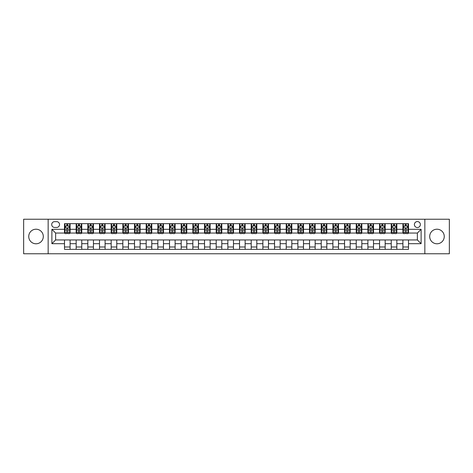 <?xml version="1.0" encoding="UTF-8"?>
<svg xmlns="http://www.w3.org/2000/svg" width="473" height="473" viewBox="0 0 473 473"><rect width="100%" height="100%" fill="white"/><g stroke="black" fill="none" stroke-linecap="round" stroke-linejoin="round"><path stroke-width="0.71" d="M436.981 229.216A7.284 7.284 0 0 0 429.697 236.5A7.284 7.284 0 0 0 436.981 243.784A7.284 7.284 0 0 0 444.259 236.5A7.284 7.284 0 0 0 436.981 229.216M36.019 229.216A7.284 7.284 0 0 0 28.741 236.5A7.284 7.284 0 0 0 36.019 243.784A7.284 7.284 0 0 0 43.303 236.5A7.284 7.284 0 0 0 36.019 229.216M417.375 221.565A2.986 2.986 0 0 0 414.389 224.551A2.986 2.986 0 0 0 417.375 227.537A2.986 2.986 0 0 0 420.361 224.551A2.986 2.986 0 0 0 417.375 221.565M424.843 253.77L449.35 253.77L449.35 219.23L424.843 219.23L424.843 253.77L48.157 253.77L48.157 219.23L23.65 219.23L23.65 253.77L48.157 253.77M54.596 227.442L56.654 227.442A2.891 2.891 0 0 0 59.545 224.551A2.891 2.891 0 0 0 56.654 221.654L54.596 221.654A2.891 2.891 0 0 0 51.705 224.551A2.891 2.891 0 0 0 54.596 227.442M424.843 219.23L48.157 219.23M64.494 243.69L51.888 243.69L51.888 229.31L64.494 229.31L64.494 233.047L55.625 233.047L55.625 239.953L64.494 239.953L64.494 249.336L408.506 249.336L408.506 239.953L417.375 239.953L417.375 233.047L408.506 233.047L408.506 229.31L421.112 229.31L421.112 243.69L408.506 243.69M408.506 229.31L408.506 223.664L64.494 223.664L64.494 229.31M402.907 223.664L402.907 233.047L403.374 233.047M405.148 233.047L406.266 233.047M408.039 233.047L408.506 233.047M402.907 233.047L396.368 233.047M391.236 223.664L391.236 233.047L391.703 233.047M393.477 233.047L394.594 233.047M391.236 233.047L384.703 233.047M379.565 223.664L379.565 233.047L380.032 233.047M381.806 233.047L382.929 233.047M379.565 233.047L373.031 233.047M367.899 223.664L367.899 233.047L368.366 233.047M370.14 233.047L371.258 233.047M367.899 233.047L361.36 233.047M356.228 223.664L356.228 233.047L356.695 233.047M358.469 233.047L359.586 233.047M356.228 233.047L349.695 233.047M344.557 223.664L344.557 233.047L345.024 233.047M346.798 233.047L347.921 233.047M344.557 233.047L338.024 233.047M332.891 223.664L332.891 233.047L333.359 233.047M335.132 233.047L336.25 233.047M332.891 233.047L326.352 233.047M321.22 223.664L321.22 233.047L321.687 233.047M323.461 233.047L324.579 233.047M321.22 233.047L314.687 233.047M309.549 223.664L309.549 233.047L310.016 233.047M311.79 233.047L312.913 233.047M309.549 233.047L303.016 233.047M297.884 223.664L297.884 233.047L298.351 233.047M300.124 233.047L301.242 233.047M297.884 233.047L291.344 233.047M286.212 223.664L286.212 233.047L286.679 233.047M288.453 233.047L289.571 233.047M286.212 233.047L279.679 233.047M274.541 223.664L274.541 233.047L275.008 233.047M276.782 233.047L277.905 233.047M274.541 233.047L268.008 233.047M262.876 223.664L262.876 233.047L263.337 233.047M265.111 233.047L266.234 233.047M262.876 233.047L256.336 233.047M251.204 223.664L251.204 233.047L251.671 233.047M253.445 233.047L254.563 233.047M251.204 233.047L244.671 233.047M239.533 223.664L239.533 233.047L240 233.047M241.774 233.047L242.897 233.047M239.533 233.047L233 233.047M227.862 223.664L227.862 233.047L228.329 233.047M230.103 233.047L231.226 233.047M227.862 233.047L221.329 233.047M216.196 223.664L216.196 233.047L216.664 233.047M218.437 233.047L219.555 233.047M216.196 233.047L209.663 233.047M204.525 223.664L204.525 233.047L204.992 233.047M206.766 233.047L207.889 233.047M204.525 233.047L197.992 233.047M192.854 223.664L192.854 233.047L193.321 233.047M195.095 233.047L196.218 233.047M192.854 233.047L186.321 233.047M181.189 223.664L181.189 233.047L181.656 233.047M183.429 233.047L184.547 233.047M181.189 233.047L174.649 233.047M169.517 223.664L169.517 233.047L169.984 233.047M171.758 233.047L172.876 233.047M169.517 233.047L162.984 233.047M157.846 223.664L157.846 233.047L158.313 233.047M160.087 233.047L161.21 233.047M157.846 233.047L151.313 233.047M146.181 223.664L146.181 233.047L146.648 233.047M148.421 233.047L149.539 233.047M146.181 233.047L139.641 233.047M134.509 223.664L134.509 233.047L134.976 233.047M136.75 233.047L137.868 233.047M134.509 233.047L127.976 233.047M122.838 223.664L122.838 233.047L123.305 233.047M125.079 233.047L126.202 233.047M122.838 233.047L116.305 233.047M111.173 223.664L111.173 233.047L111.64 233.047M113.414 233.047L114.531 233.047M111.173 233.047L104.634 233.047M99.501 223.664L99.501 233.047L99.969 233.047M101.742 233.047L102.86 233.047M99.501 233.047L92.968 233.047M87.83 223.664L87.83 233.047L88.297 233.047M90.071 233.047L91.194 233.047M87.83 233.047L81.297 233.047M76.165 223.664L76.165 233.047L76.632 233.047M78.406 233.047L79.523 233.047M76.165 233.047L69.626 233.047M64.494 233.047L64.961 233.047M66.734 233.047L67.852 233.047M64.494 239.953L70.093 239.953L70.093 249.336M408.506 239.953L70.093 239.953M70.093 223.664L70.093 233.047M64.494 225.999L64.961 225.999M66.734 225.999L67.852 225.999M69.626 225.999L70.093 225.999M64.494 247.001L70.093 247.001M76.165 239.953L76.165 249.336M81.764 223.664L81.764 233.047M76.165 225.999L76.632 225.999M78.406 225.999L79.523 225.999M81.297 225.999L81.764 225.999M81.764 239.953L81.764 249.336M76.165 247.001L81.764 247.001M87.83 239.953L87.83 249.336M93.435 239.953L93.435 249.336M87.83 247.001L93.435 247.001M93.435 223.664L93.435 233.047M87.83 225.999L88.297 225.999M90.071 225.999L91.194 225.999M92.968 225.999L93.435 225.999M99.501 239.953L99.501 249.336M105.101 239.953L105.101 249.336M99.501 247.001L105.101 247.001M105.101 223.664L105.101 233.047M99.501 225.999L99.969 225.999M101.742 225.999L102.86 225.999M104.634 225.999L105.101 225.999M111.173 239.953L111.173 249.336M116.772 239.953L116.772 249.336M111.173 247.001L116.772 247.001M116.772 223.664L116.772 233.047M111.173 225.999L111.64 225.999M113.414 225.999L114.531 225.999M116.305 225.999L116.772 225.999M122.838 239.953L122.838 249.336M128.443 239.953L128.443 249.336M122.838 247.001L128.443 247.001M128.443 223.664L128.443 233.047M122.838 225.999L123.305 225.999M125.079 225.999L126.202 225.999M127.976 225.999L128.443 225.999M134.509 239.953L134.509 249.336M140.109 239.953L140.109 249.336M134.509 247.001L140.109 247.001M140.109 223.664L140.109 233.047M134.509 225.999L134.976 225.999M136.75 225.999L137.868 225.999M139.641 225.999L140.109 225.999M146.181 239.953L146.181 249.336M151.78 239.953L151.78 249.336M146.181 247.001L151.78 247.001M151.78 223.664L151.78 233.047M146.181 225.999L146.648 225.999M148.421 225.999L149.539 225.999M151.313 225.999L151.78 225.999M157.846 239.953L157.846 249.336M163.451 239.953L163.451 249.336M157.846 247.001L163.451 247.001M163.451 223.664L163.451 233.047M157.846 225.999L158.313 225.999M160.087 225.999L161.21 225.999M162.984 225.999L163.451 225.999M169.517 239.953L169.517 249.336M175.116 239.953L175.116 249.336M169.517 247.001L175.116 247.001M175.116 223.664L175.116 233.047M169.517 225.999L169.984 225.999M171.758 225.999L172.876 225.999M174.649 225.999L175.116 225.999M181.189 239.953L181.189 249.336M186.788 239.953L186.788 249.336M181.189 247.001L186.788 247.001M186.788 223.664L186.788 233.047M181.189 225.999L181.656 225.999M183.429 225.999L184.547 225.999M186.321 225.999L186.788 225.999M192.854 239.953L192.854 249.336M198.459 239.953L198.459 249.336M192.854 247.001L198.459 247.001M198.459 223.664L198.459 233.047M192.854 225.999L193.321 225.999M195.095 225.999L196.218 225.999M197.992 225.999L198.459 225.999M204.525 239.953L204.525 249.336M210.124 239.953L210.124 249.336M204.525 247.001L210.124 247.001M210.124 223.664L210.124 233.047M204.525 225.999L204.992 225.999M206.766 225.999L207.889 225.999M209.663 225.999L210.124 225.999M216.196 239.953L216.196 249.336M221.796 239.953L221.796 249.336M216.196 247.001L221.796 247.001M221.796 223.664L221.796 233.047M216.196 225.999L216.664 225.999M218.437 225.999L219.555 225.999M221.329 225.999L221.796 225.999M227.862 239.953L227.862 249.336M233.467 239.953L233.467 249.336M227.862 247.001L233.467 247.001M233.467 223.664L233.467 233.047M227.862 225.999L228.329 225.999M230.103 225.999L231.226 225.999M233 225.999L233.467 225.999M239.533 239.953L239.533 249.336M245.138 239.953L245.138 249.336M239.533 247.001L245.138 247.001M245.138 223.664L245.138 233.047M239.533 225.999L240 225.999M241.774 225.999L242.897 225.999M244.671 225.999L245.138 225.999M251.204 239.953L251.204 249.336M256.804 239.953L256.804 249.336M251.204 247.001L256.804 247.001M256.804 223.664L256.804 233.047M251.204 225.999L251.671 225.999M253.445 225.999L254.563 225.999M256.336 225.999L256.804 225.999M262.876 239.953L262.876 249.336M268.475 239.953L268.475 249.336M262.876 247.001L268.475 247.001M268.475 223.664L268.475 233.047M262.876 225.999L263.337 225.999M265.111 225.999L266.234 225.999M268.008 225.999L268.475 225.999M274.541 239.953L274.541 249.336M280.146 239.953L280.146 249.336M274.541 247.001L280.146 247.001M280.146 223.664L280.146 233.047M274.541 225.999L275.008 225.999M276.782 225.999L277.905 225.999M279.679 225.999L280.146 225.999M286.212 239.953L286.212 249.336M291.811 239.953L291.811 249.336M286.212 247.001L291.811 247.001M291.811 223.664L291.811 233.047M286.212 225.999L286.679 225.999M288.453 225.999L289.571 225.999M291.344 225.999L291.811 225.999M297.884 239.953L297.884 249.336M303.483 239.953L303.483 249.336M297.884 247.001L303.483 247.001M303.483 223.664L303.483 233.047M297.884 225.999L298.351 225.999M300.124 225.999L301.242 225.999M303.016 225.999L303.483 225.999M309.549 239.953L309.549 249.336M315.154 239.953L315.154 249.336M309.549 247.001L315.154 247.001M315.154 223.664L315.154 233.047M309.549 225.999L310.016 225.999M311.79 225.999L312.913 225.999M314.687 225.999L315.154 225.999M321.22 239.953L321.22 249.336M326.819 239.953L326.819 249.336M321.22 247.001L326.819 247.001M326.819 223.664L326.819 233.047M321.22 225.999L321.687 225.999M323.461 225.999L324.579 225.999M326.352 225.999L326.819 225.999M332.891 239.953L332.891 249.336M338.491 239.953L338.491 249.336M332.891 247.001L338.491 247.001M338.491 223.664L338.491 233.047M332.891 225.999L333.359 225.999M335.132 225.999L336.25 225.999M338.024 225.999L338.491 225.999M344.557 239.953L344.557 249.336M350.162 239.953L350.162 249.336M344.557 247.001L350.162 247.001M350.162 223.664L350.162 233.047M344.557 225.999L345.024 225.999M346.798 225.999L347.921 225.999M349.695 225.999L350.162 225.999M356.228 239.953L356.228 249.336M361.827 239.953L361.827 249.336M356.228 247.001L361.827 247.001M361.827 223.664L361.827 233.047M356.228 225.999L356.695 225.999M358.469 225.999L359.586 225.999M361.36 225.999L361.827 225.999M367.899 239.953L367.899 249.336M373.499 239.953L373.499 249.336M367.899 247.001L373.499 247.001M373.499 223.664L373.499 233.047M367.899 225.999L368.366 225.999M370.14 225.999L371.258 225.999M373.031 225.999L373.499 225.999M379.565 239.953L379.565 249.336M385.17 239.953L385.17 249.336M379.565 247.001L385.17 247.001M385.17 223.664L385.17 233.047M379.565 225.999L380.032 225.999M381.806 225.999L382.929 225.999M384.703 225.999L385.17 225.999M391.236 239.953L391.236 249.336M396.835 239.953L396.835 249.336M391.236 247.001L396.835 247.001M396.835 223.664L396.835 233.047M391.236 225.999L391.703 225.999M393.477 225.999L394.594 225.999M396.368 225.999L396.835 225.999M402.907 239.953L402.907 249.336M402.907 247.001L408.506 247.001M402.907 225.999L403.374 225.999M405.148 225.999L406.266 225.999M408.039 225.999L408.506 225.999M55.625 233.047L51.888 229.31M55.625 239.953L51.888 243.69M421.112 229.31L417.375 233.047M421.112 243.69L417.375 239.953M67.852 224.876L66.734 224.876M69.626 232.438L67.852 232.438L67.852 233.609L69.626 233.609L69.626 227.909L68.691 226.047L65.895 226.047L64.961 227.909L64.961 233.609L66.734 233.609L66.734 232.438L64.961 232.438M64.961 227.909L64.961 223.664M69.626 227.909L69.626 223.664M66.734 226.047L66.734 223.664M67.852 223.664L67.852 226.047M67.852 232.438L67.852 228.613C67.479 227.891 67.107 227.891 66.734 228.613L66.734 232.438M79.523 224.876L78.406 224.876M81.297 232.438L79.523 232.438L79.523 233.609L81.297 233.609L81.297 227.909L80.363 226.047L77.56 226.047L76.632 227.909L76.632 233.609L78.406 233.609L78.406 232.438L76.632 232.438M76.632 227.909L76.632 223.664M81.297 227.909L81.297 223.664M78.406 226.047L78.406 223.664M79.523 223.664L79.523 226.047M79.523 232.438L79.523 228.613C79.151 227.891 78.778 227.891 78.406 228.613L78.406 232.438M91.194 224.876L90.071 224.876M92.968 232.438L91.194 232.438L91.194 233.609L92.968 233.609L92.968 227.909L92.034 226.047L89.231 226.047L88.297 227.909L88.297 233.609L90.071 233.609L90.071 232.438L88.297 232.438M88.297 227.909L88.297 223.664M92.968 227.909L92.968 223.664M90.071 226.047L90.071 223.664M91.194 223.664L91.194 226.047M91.194 232.438L91.194 228.613C90.822 227.891 90.444 227.891 90.071 228.613L90.071 232.438M102.86 224.876L101.742 224.876M104.634 232.438L102.86 232.438L102.86 233.609L104.634 233.609L104.634 227.909L103.699 226.047L100.903 226.047L99.969 227.909L99.969 233.609L101.742 233.609L101.742 232.438L99.969 232.438M99.969 227.909L99.969 223.664M104.634 227.909L104.634 223.664M101.742 226.047L101.742 223.664M102.86 223.664L102.86 226.047M102.86 232.438L102.86 228.613C102.487 227.891 102.115 227.891 101.742 228.613L101.742 232.438M114.531 224.876L113.414 224.876M116.305 232.438L114.531 232.438L114.531 233.609L116.305 233.609L116.305 227.909L115.371 226.047L112.568 226.047L111.64 227.909L111.64 233.609L113.414 233.609L113.414 232.438L111.64 232.438M111.64 227.909L111.64 223.664M116.305 227.909L116.305 223.664M113.414 226.047L113.414 223.664M114.531 223.664L114.531 226.047M114.531 232.438L114.531 228.613C114.159 227.891 113.786 227.891 113.414 228.613L113.414 232.438M126.202 224.876L125.079 224.876M127.976 232.438L126.202 232.438L126.202 233.609L127.976 233.609L127.976 227.909L127.042 226.047L124.239 226.047L123.305 227.909L123.305 233.609L125.079 233.609L125.079 232.438L123.305 232.438M123.305 227.909L123.305 223.664M127.976 227.909L127.976 223.664M125.079 226.047L125.079 223.664M126.202 223.664L126.202 226.047M126.202 232.438L126.202 228.613C125.83 227.891 125.457 227.891 125.079 228.613L125.079 232.438M137.868 224.876L136.75 224.876M139.641 232.438L137.868 232.438L137.868 233.609L139.641 233.609L139.641 227.909L138.713 226.047L135.911 226.047L134.976 227.909L134.976 233.609L136.75 233.609L136.75 232.438L134.976 232.438M134.976 227.909L134.976 223.664M139.641 227.909L139.641 223.664M136.75 226.047L136.75 223.664M137.868 223.664L137.868 226.047M137.868 232.438L137.868 228.613C137.495 227.891 137.123 227.891 136.75 228.613L136.75 232.438M149.539 224.876L148.421 224.876M151.313 232.438L149.539 232.438L149.539 233.609L151.313 233.609L151.313 227.909L150.379 226.047L147.582 226.047L146.648 227.909L146.648 233.609L148.421 233.609L148.421 232.438L146.648 232.438M146.648 227.909L146.648 223.664M151.313 227.909L151.313 223.664M148.421 226.047L148.421 223.664M149.539 223.664L149.539 226.047M149.539 232.438L149.539 228.613C149.166 227.891 148.794 227.891 148.421 228.613L148.421 232.438M161.21 224.876L160.087 224.876M162.984 232.438L161.21 232.438L161.21 233.609L162.984 233.609L162.984 227.909L162.05 226.047L159.247 226.047L158.313 227.909L158.313 233.609L160.087 233.609L160.087 232.438L158.313 232.438M158.313 227.909L158.313 223.664M162.984 227.909L162.984 223.664M160.087 226.047L160.087 223.664M161.21 223.664L161.21 226.047M161.21 232.438L161.21 228.613C160.838 227.891 160.465 227.891 160.087 228.613L160.087 232.438M172.876 224.876L171.758 224.876M174.649 232.438L172.876 232.438L172.876 233.609L174.649 233.609L174.649 227.909L173.721 226.047L170.919 226.047L169.984 227.909L169.984 233.609L171.758 233.609L171.758 232.438L169.984 232.438M169.984 227.909L169.984 223.664M174.649 227.909L174.649 223.664M171.758 226.047L171.758 223.664M172.876 223.664L172.876 226.047M172.876 232.438L172.876 228.613C172.503 227.891 172.131 227.891 171.758 228.613L171.758 232.438M184.547 224.876L183.429 224.876M186.321 232.438L184.547 232.438L184.547 233.609L186.321 233.609L186.321 227.909L185.386 226.047L182.59 226.047L181.656 227.909L181.656 233.609L183.429 233.609L183.429 232.438L181.656 232.438M181.656 227.909L181.656 223.664M186.321 227.909L186.321 223.664M183.429 226.047L183.429 223.664M184.547 223.664L184.547 226.047M184.547 232.438L184.547 228.613C184.174 227.891 183.802 227.891 183.429 228.613L183.429 232.438M196.218 224.876L195.095 224.876M197.992 232.438L196.218 232.438L196.218 233.609L197.992 233.609L197.992 227.909L197.058 226.047L194.255 226.047L193.321 227.909L193.321 233.609L195.095 233.609L195.095 232.438L193.321 232.438M193.321 227.909L193.321 223.664M197.992 227.909L197.992 223.664M195.095 226.047L195.095 223.664M196.218 223.664L196.218 226.047M196.218 232.438L196.218 228.613C195.846 227.891 195.473 227.891 195.095 228.613L195.095 232.438M207.889 224.876L206.766 224.876M209.663 232.438L207.889 232.438L207.889 233.609L209.663 233.609L209.663 227.909L208.729 226.047L205.926 226.047L204.992 227.909L204.992 233.609L206.766 233.609L206.766 232.438L204.992 232.438M204.992 227.909L204.992 223.664M209.663 227.909L209.663 223.664M206.766 226.047L206.766 223.664M207.889 223.664L207.889 226.047M207.889 232.438L207.889 228.613C207.511 227.891 207.139 227.891 206.766 228.613L206.766 232.438M219.555 224.876L218.437 224.876M221.329 232.438L219.555 232.438L219.555 233.609L221.329 233.609L221.329 227.909L220.394 226.047L217.598 226.047L216.664 227.909L216.664 233.609L218.437 233.609L218.437 232.438L216.664 232.438M216.664 227.909L216.664 223.664M221.329 227.909L221.329 223.664M218.437 226.047L218.437 223.664M219.555 223.664L219.555 226.047M219.555 232.438L219.555 228.613C219.182 227.891 218.81 227.891 218.437 228.613L218.437 232.438M231.226 224.876L230.103 224.876M233 232.438L231.226 232.438L231.226 233.609L233 233.609L233 227.909L232.066 226.047L229.263 226.047L228.329 227.909L228.329 233.609L230.103 233.609L230.103 232.438L228.329 232.438M228.329 227.909L228.329 223.664M233 227.909L233 223.664M230.103 226.047L230.103 223.664M231.226 223.664L231.226 226.047M231.226 232.438L231.226 228.613C230.854 227.891 230.481 227.891 230.103 228.613L230.103 232.438M242.897 224.876L241.774 224.876M244.671 232.438L242.897 232.438L242.897 233.609L244.671 233.609L244.671 227.909L243.737 226.047L240.934 226.047L240 227.909L240 233.609L241.774 233.609L241.774 232.438L240 232.438M240 227.909L240 223.664M244.671 227.909L244.671 223.664M241.774 226.047L241.774 223.664M242.897 223.664L242.897 226.047M242.897 232.438L242.897 228.613C242.525 227.891 242.146 227.891 241.774 228.613L241.774 232.438M254.563 224.876L253.445 224.876M256.336 232.438L254.563 232.438L254.563 233.609L256.336 233.609L256.336 227.909L255.402 226.047L252.606 226.047L251.671 227.909L251.671 233.609L253.445 233.609L253.445 232.438L251.671 232.438M251.671 227.909L251.671 223.664M256.336 227.909L256.336 223.664M253.445 226.047L253.445 223.664M254.563 223.664L254.563 226.047M254.563 232.438L254.563 228.613C254.19 227.891 253.818 227.891 253.445 228.613L253.445 232.438M266.234 224.876L265.111 224.876M268.008 232.438L266.234 232.438L266.234 233.609L268.008 233.609L268.008 227.909L267.074 226.047L264.271 226.047L263.337 227.909L263.337 233.609L265.111 233.609L265.111 232.438L263.337 232.438M263.337 227.909L263.337 223.664M268.008 227.909L268.008 223.664M265.111 226.047L265.111 223.664M266.234 223.664L266.234 226.047M266.234 232.438L266.234 228.613C265.861 227.891 265.489 227.891 265.111 228.613L265.111 232.438M277.905 224.876L276.782 224.876M279.679 232.438L277.905 232.438L277.905 233.609L279.679 233.609L279.679 227.909L278.745 226.047L275.942 226.047L275.008 227.909L275.008 233.609L276.782 233.609L276.782 232.438L275.008 232.438M275.008 227.909L275.008 223.664M279.679 227.909L279.679 223.664M276.782 226.047L276.782 223.664M277.905 223.664L277.905 226.047M277.905 232.438L277.905 228.613C277.533 227.891 277.154 227.891 276.782 228.613L276.782 232.438M289.571 224.876L288.453 224.876M291.344 232.438L289.571 232.438L289.571 233.609L291.344 233.609L291.344 227.909L290.41 226.047L287.614 226.047L286.679 227.909L286.679 233.609L288.453 233.609L288.453 232.438L286.679 232.438M286.679 227.909L286.679 223.664M291.344 227.909L291.344 223.664M288.453 226.047L288.453 223.664M289.571 223.664L289.571 226.047M289.571 232.438L289.571 228.613C289.198 227.891 288.826 227.891 288.453 228.613L288.453 232.438M301.242 224.876L300.124 224.876M303.016 232.438L301.242 232.438L301.242 233.609L303.016 233.609L303.016 227.909L302.081 226.047L299.279 226.047L298.351 227.909L298.351 233.609L300.124 233.609L300.124 232.438L298.351 232.438M298.351 227.909L298.351 223.664M303.016 227.909L303.016 223.664M300.124 226.047L300.124 223.664M301.242 223.664L301.242 226.047M301.242 232.438L301.242 228.613C300.869 227.891 300.497 227.891 300.124 228.613L300.124 232.438M312.913 224.876L311.79 224.876M314.687 232.438L312.913 232.438L312.913 233.609L314.687 233.609L314.687 227.909L313.753 226.047L310.95 226.047L310.016 227.909L310.016 233.609L311.79 233.609L311.79 232.438L310.016 232.438M310.016 227.909L310.016 223.664M314.687 227.909L314.687 223.664M311.79 226.047L311.79 223.664M312.913 223.664L312.913 226.047M312.913 232.438L312.913 228.613C312.541 227.891 312.162 227.891 311.79 228.613L311.79 232.438M324.579 224.876L323.461 224.876M326.352 232.438L324.579 232.438L324.579 233.609L326.352 233.609L326.352 227.909L325.418 226.047L322.621 226.047L321.687 227.909L321.687 233.609L323.461 233.609L323.461 232.438L321.687 232.438M321.687 227.909L321.687 223.664M326.352 227.909L326.352 223.664M323.461 226.047L323.461 223.664M324.579 223.664L324.579 226.047M324.579 232.438L324.579 228.613C324.206 227.891 323.834 227.891 323.461 228.613L323.461 232.438M336.25 224.876L335.132 224.876M338.024 232.438L336.25 232.438L336.25 233.609L338.024 233.609L338.024 227.909L337.089 226.047L334.287 226.047L333.359 227.909L333.359 233.609L335.132 233.609L335.132 232.438L333.359 232.438M333.359 227.909L333.359 223.664M338.024 227.909L338.024 223.664M335.132 226.047L335.132 223.664M336.25 223.664L336.25 226.047M336.25 232.438L336.25 228.613C335.877 227.891 335.505 227.891 335.132 228.613L335.132 232.438M347.921 224.876L346.798 224.876M349.695 232.438L347.921 232.438L347.921 233.609L349.695 233.609L349.695 227.909L348.761 226.047L345.958 226.047L345.024 227.909L345.024 233.609L346.798 233.609L346.798 232.438L345.024 232.438M345.024 227.909L345.024 223.664M349.695 227.909L349.695 223.664M346.798 226.047L346.798 223.664M347.921 223.664L347.921 226.047M347.921 232.438L347.921 228.613C347.549 227.891 347.176 227.891 346.798 228.613L346.798 232.438M359.586 224.876L358.469 224.876M361.36 232.438L359.586 232.438L359.586 233.609L361.36 233.609L361.36 227.909L360.432 226.047L357.629 226.047L356.695 227.909L356.695 233.609L358.469 233.609L358.469 232.438L356.695 232.438M356.695 227.909L356.695 223.664M361.36 227.909L361.36 223.664M358.469 226.047L358.469 223.664M359.586 223.664L359.586 226.047M359.586 232.438L359.586 228.613C359.214 227.891 358.841 227.891 358.469 228.613L358.469 232.438M371.258 224.876L370.14 224.876M373.031 232.438L371.258 232.438L371.258 233.609L373.031 233.609L373.031 227.909L372.097 226.047L369.301 226.047L368.366 227.909L368.366 233.609L370.14 233.609L370.14 232.438L368.366 232.438M368.366 227.909L368.366 223.664M373.031 227.909L373.031 223.664M370.14 226.047L370.14 223.664M371.258 223.664L371.258 226.047M371.258 232.438L371.258 228.613C370.885 227.891 370.513 227.891 370.14 228.613L370.14 232.438M382.929 224.876L381.806 224.876M384.703 232.438L382.929 232.438L382.929 233.609L384.703 233.609L384.703 227.909L383.769 226.047L380.966 226.047L380.032 227.909L380.032 233.609L381.806 233.609L381.806 232.438L380.032 232.438M380.032 227.909L380.032 223.664M384.703 227.909L384.703 223.664M381.806 226.047L381.806 223.664M382.929 223.664L382.929 226.047M382.929 232.438L382.929 228.613C382.556 227.891 382.184 227.891 381.806 228.613L381.806 232.438M394.594 224.876L393.477 224.876M396.368 232.438L394.594 232.438L394.594 233.609L396.368 233.609L396.368 227.909L395.44 226.047L392.637 226.047L391.703 227.909L391.703 233.609L393.477 233.609L393.477 232.438L391.703 232.438M391.703 227.909L391.703 223.664M396.368 227.909L396.368 223.664M393.477 226.047L393.477 223.664M394.594 223.664L394.594 226.047M394.594 232.438L394.594 228.613C394.222 227.891 393.849 227.891 393.477 228.613L393.477 232.438M406.266 224.876L405.148 224.876M408.039 232.438L406.266 232.438L406.266 233.609L408.039 233.609L408.039 227.909L407.105 226.047L404.309 226.047L403.374 227.909L403.374 233.609L405.148 233.609L405.148 232.438L403.374 232.438M403.374 227.909L403.374 223.664M408.039 227.909L408.039 223.664M405.148 226.047L405.148 223.664M406.266 223.664L406.266 226.047M406.266 232.438L406.266 228.613C405.893 227.891 405.521 227.891 405.148 228.613L405.148 232.438M76.165 243.69L70.093 243.69M76.165 229.31L70.093 229.31M87.83 229.31L81.764 229.31M87.83 243.69L81.764 243.69M99.501 229.31L93.435 229.31M99.501 243.69L93.435 243.69M111.173 229.31L105.101 229.31M111.173 243.69L105.101 243.69M122.838 229.31L116.772 229.31M122.838 243.69L116.772 243.69M134.509 229.31L128.443 229.31M134.509 243.69L128.443 243.69M146.181 229.31L140.109 229.31M146.181 243.69L140.109 243.69M157.846 229.31L151.78 229.31M157.846 243.69L151.78 243.69M169.517 229.31L163.451 229.31M169.517 243.69L163.451 243.69M181.189 229.31L175.116 229.31M181.189 243.69L175.116 243.69M192.854 229.31L186.788 229.31M192.854 243.69L186.788 243.69M204.525 229.31L198.459 229.31M204.525 243.69L198.459 243.69M216.196 229.31L210.124 229.31M216.196 243.69L210.124 243.69M227.862 229.31L221.796 229.31M227.862 243.69L221.796 243.69M239.533 229.31L233.467 229.31M239.533 243.69L233.467 243.69M251.204 229.31L245.138 229.31M251.204 243.69L245.138 243.69M262.876 229.31L256.804 229.31M262.876 243.69L256.804 243.69M274.541 229.31L268.475 229.31M274.541 243.69L268.475 243.69M286.212 229.31L280.146 229.31M286.212 243.69L280.146 243.69M297.884 229.31L291.811 229.31M297.884 243.69L291.811 243.69M309.549 229.31L303.483 229.31M309.549 243.69L303.483 243.69M321.22 229.31L315.154 229.31M321.22 243.69L315.154 243.69M332.891 229.31L326.819 229.31M332.891 243.69L326.819 243.69M344.557 229.31L338.491 229.31M344.557 243.69L338.491 243.69M356.228 229.31L350.162 229.31M356.228 243.69L350.162 243.69M367.899 229.31L361.827 229.31M367.899 243.69L361.827 243.69M379.565 229.31L373.499 229.31M379.565 243.69L373.499 243.69M391.236 229.31L385.17 229.31M391.236 243.69L385.17 243.69M402.907 229.31L396.835 229.31M402.907 243.69L396.835 243.69M69.602 227.862L64.984 227.862M64.961 226.159L65.836 226.159M68.751 226.159L69.626 226.159M66.734 229.931L64.961 229.931M69.626 229.931L67.852 229.931M67.852 225.473L66.734 225.473M81.273 227.862L76.65 227.862M76.632 226.159L77.507 226.159M80.422 226.159L81.297 226.159M78.406 229.931L76.632 229.931M81.297 229.931L79.523 229.931M79.523 225.473L78.406 225.473M92.945 227.862L88.321 227.862M88.297 226.159L89.178 226.159M92.087 226.159L92.968 226.159M90.071 229.931L88.297 229.931M92.968 229.931L91.194 229.931M91.194 225.473L90.071 225.473M104.61 227.862L99.992 227.862M99.969 226.159L100.844 226.159M103.758 226.159L104.634 226.159M101.742 229.931L99.969 229.931M104.634 229.931L102.86 229.931M102.86 225.473L101.742 225.473M116.281 227.862L111.663 227.862M111.64 226.159L112.515 226.159M115.43 226.159L116.305 226.159M113.414 229.931L111.64 229.931M116.305 229.931L114.531 229.931M114.531 225.473L113.414 225.473M127.952 227.862L123.329 227.862M123.305 226.159L124.186 226.159M127.095 226.159L127.976 226.159M125.079 229.931L123.305 229.931M127.976 229.931L126.202 229.931M126.202 225.473L125.079 225.473M139.618 227.862L135 227.862M134.976 226.159L135.852 226.159M138.766 226.159L139.641 226.159M136.75 229.931L134.976 229.931M139.641 229.931L137.868 229.931M137.868 225.473L136.75 225.473M151.289 227.862L146.671 227.862M146.648 226.159L147.523 226.159M150.438 226.159L151.313 226.159M148.421 229.931L146.648 229.931M151.313 229.931L149.539 229.931M149.539 225.473L148.421 225.473M162.96 227.862L158.337 227.862M158.313 226.159L159.194 226.159M162.103 226.159L162.984 226.159M160.087 229.931L158.313 229.931M162.984 229.931L161.21 229.931M161.21 225.473L160.087 225.473M174.632 227.862L170.008 227.862M169.984 226.159L170.859 226.159M173.774 226.159L174.649 226.159M171.758 229.931L169.984 229.931M174.649 229.931L172.876 229.931M172.876 225.473L171.758 225.473M186.297 227.862L181.679 227.862M181.656 226.159L182.531 226.159M185.446 226.159L186.321 226.159M183.429 229.931L181.656 229.931M186.321 229.931L184.547 229.931M184.547 225.473L183.429 225.473M197.968 227.862L193.345 227.862M193.321 226.159L194.202 226.159M197.111 226.159L197.992 226.159M195.095 229.931L193.321 229.931M197.992 229.931L196.218 229.931M196.218 225.473L195.095 225.473M209.64 227.862L205.016 227.862M204.992 226.159L205.867 226.159M208.782 226.159L209.663 226.159M206.766 229.931L204.992 229.931M209.663 229.931L207.889 229.931M207.889 225.473L206.766 225.473M221.305 227.862L216.687 227.862M216.664 226.159L217.539 226.159M220.453 226.159L221.329 226.159M218.437 229.931L216.664 229.931M221.329 229.931L219.555 229.931M219.555 225.473L218.437 225.473M232.976 227.862L228.353 227.862M228.329 226.159L229.21 226.159M232.119 226.159L233 226.159M230.103 229.931L228.329 229.931M233 229.931L231.226 229.931M231.226 225.473L230.103 225.473M244.647 227.862L240.024 227.862M240 226.159L240.881 226.159M243.79 226.159L244.671 226.159M241.774 229.931L240 229.931M244.671 229.931L242.897 229.931M242.897 225.473L241.774 225.473M256.313 227.862L251.695 227.862M251.671 226.159L252.547 226.159M255.461 226.159L256.336 226.159M253.445 229.931L251.671 229.931M256.336 229.931L254.563 229.931M254.563 225.473L253.445 225.473M267.984 227.862L263.36 227.862M263.337 226.159L264.218 226.159M267.133 226.159L268.008 226.159M265.111 229.931L263.337 229.931M268.008 229.931L266.234 229.931M266.234 225.473L265.111 225.473M279.655 227.862L275.032 227.862M275.008 226.159L275.889 226.159M278.798 226.159L279.679 226.159M276.782 229.931L275.008 229.931M279.679 229.931L277.905 229.931M277.905 225.473L276.782 225.473M291.321 227.862L286.703 227.862M286.679 226.159L287.554 226.159M290.469 226.159L291.344 226.159M288.453 229.931L286.679 229.931M291.344 229.931L289.571 229.931M289.571 225.473L288.453 225.473M302.992 227.862L298.368 227.862M298.351 226.159L299.226 226.159M302.141 226.159L303.016 226.159M300.124 229.931L298.351 229.931M303.016 229.931L301.242 229.931M301.242 225.473L300.124 225.473M314.663 227.862L310.04 227.862M310.016 226.159L310.897 226.159M313.806 226.159L314.687 226.159M311.79 229.931L310.016 229.931M314.687 229.931L312.913 229.931M312.913 225.473L311.79 225.473M326.329 227.862L321.711 227.862M321.687 226.159L322.562 226.159M325.477 226.159L326.352 226.159M323.461 229.931L321.687 229.931M326.352 229.931L324.579 229.931M324.579 225.473L323.461 225.473M338 227.862L333.382 227.862M333.359 226.159L334.234 226.159M337.148 226.159L338.024 226.159M335.132 229.931L333.359 229.931M338.024 229.931L336.25 229.931M336.25 225.473L335.132 225.473M349.671 227.862L345.048 227.862M345.024 226.159L345.905 226.159M348.814 226.159L349.695 226.159M346.798 229.931L345.024 229.931M349.695 229.931L347.921 229.931M347.921 225.473L346.798 225.473M361.337 227.862L356.719 227.862M356.695 226.159L357.57 226.159M360.485 226.159L361.36 226.159M358.469 229.931L356.695 229.931M361.36 229.931L359.586 229.931M359.586 225.473L358.469 225.473M373.008 227.862L368.39 227.862M368.366 226.159L369.242 226.159M372.156 226.159L373.031 226.159M370.14 229.931L368.366 229.931M373.031 229.931L371.258 229.931M371.258 225.473L370.14 225.473M384.679 227.862L380.055 227.862M380.032 226.159L380.913 226.159M383.822 226.159L384.703 226.159M381.806 229.931L380.032 229.931M384.703 229.931L382.929 229.931M382.929 225.473L381.806 225.473M396.35 227.862L391.727 227.862M391.703 226.159L392.578 226.159M395.493 226.159L396.368 226.159M393.477 229.931L391.703 229.931M396.368 229.931L394.594 229.931M394.594 225.473L393.477 225.473M408.016 227.862L403.398 227.862M403.374 226.159L404.249 226.159M407.164 226.159L408.039 226.159M405.148 229.931L403.374 229.931M408.039 229.931L406.266 229.931M406.266 225.473L405.148 225.473"/></g></svg>
